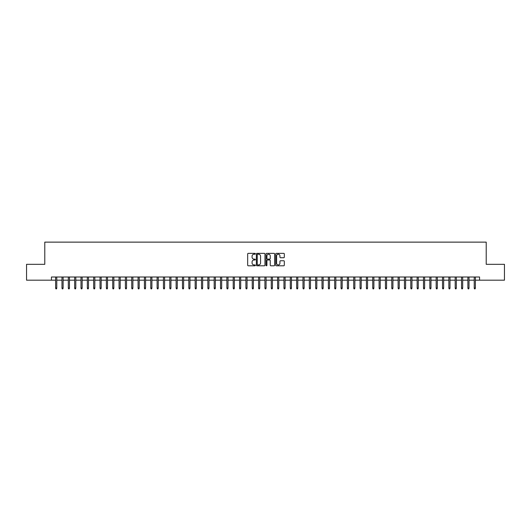 <?xml version="1.0" encoding="UTF-8"?>
<svg xmlns="http://www.w3.org/2000/svg" width="531" height="531" viewBox="0 0 531 531"><rect width="100%" height="100%" fill="white"/><g stroke="black" fill="none" stroke-linecap="round" stroke-linejoin="round"><path stroke-width="0.8" d="M255.351 253.778A0.438 0.438 0 0 0 254.92 253.347L248.302 253.347A0.624 0.624 0 0 0 247.678 253.964L247.678 265.175A0.624 0.624 0 0 0 248.302 265.792L254.92 265.792A0.438 0.438 0 0 0 255.351 265.361A0.438 0.438 0 0 0 254.92 264.923L254.064 264.923A1.991 1.991 0 0 1 252.066 262.931L252.066 261.995A1.991 1.991 0 0 1 254.064 260.004L254.92 260.004A0.438 0.438 0 0 0 255.351 259.573A0.438 0.438 0 0 0 254.92 259.135L254.064 259.135A1.991 1.991 0 0 1 252.066 257.143L252.066 256.207A1.991 1.991 0 0 1 254.064 254.216L254.92 254.216A0.438 0.438 0 0 0 255.351 253.778M283.693 257.734A0.624 0.624 0 0 0 284.317 257.11L284.317 253.964A0.624 0.624 0 0 0 283.693 253.347L276.346 253.347A0.624 0.624 0 0 0 275.728 253.964L275.728 265.175A0.624 0.624 0 0 0 276.346 265.792L283.693 265.792A0.624 0.624 0 0 0 284.317 265.175L284.317 261.378A0.624 0.624 0 0 0 283.693 260.754L280.547 260.754A0.624 0.624 0 0 0 279.93 261.378L279.93 263.257A1.666 1.666 0 0 1 278.264 264.923A1.666 1.666 0 0 1 276.598 263.257L276.598 255.882A1.666 1.666 0 0 1 278.264 254.216A1.666 1.666 0 0 1 279.93 255.882L279.93 257.11A0.624 0.624 0 0 0 280.547 257.734L283.693 257.734M51.441 280.182L26.55 280.182L26.55 264.325L44.783 264.325L44.783 242.129L486.217 242.129L486.217 264.325L504.45 264.325L504.45 280.182L479.559 280.182L479.559 277.009L51.441 277.009L51.441 280.182L55.629 280.182M264.956 253.964A0.624 0.624 0 0 0 264.332 253.347L256.984 253.347A0.624 0.624 0 0 0 256.367 253.964L256.367 265.175A0.624 0.624 0 0 0 256.984 265.792L264.332 265.792A0.624 0.624 0 0 0 264.956 265.175L264.956 253.964M266.668 253.347L274.016 253.347A0.624 0.624 0 0 1 274.633 253.964L274.633 265.175A0.624 0.624 0 0 1 274.016 265.792L270.87 265.792A0.624 0.624 0 0 1 270.246 265.175L270.246 260.628A0.624 0.624 0 0 0 269.622 260.004L267.538 260.004A0.624 0.624 0 0 0 266.914 260.628L266.914 265.361A0.438 0.438 0 0 1 266.482 265.792A0.438 0.438 0 0 1 266.044 265.361L266.044 253.964A0.624 0.624 0 0 1 266.668 253.347M56.771 280.182L61.974 280.182M63.116 280.182L68.313 280.182M69.455 280.182L74.659 280.182M75.8 280.182L80.997 280.182M82.139 280.182L87.343 280.182M88.485 280.182L93.682 280.182M94.823 280.182L100.027 280.182M101.169 280.182L106.366 280.182M107.508 280.182L112.711 280.182M113.853 280.182L119.057 280.182M120.198 280.182L125.396 280.182M126.537 280.182L131.741 280.182M132.883 280.182L138.08 280.182M139.222 280.182L144.425 280.182M145.567 280.182L150.764 280.182M151.906 280.182L157.11 280.182M158.251 280.182L163.448 280.182M164.59 280.182L169.794 280.182M170.936 280.182L176.133 280.182M177.274 280.182L182.478 280.182M183.62 280.182L188.824 280.182M189.965 280.182L195.162 280.182M196.304 280.182L201.508 280.182M202.65 280.182L207.847 280.182M208.988 280.182L214.192 280.182M215.334 280.182L220.531 280.182M221.673 280.182L226.876 280.182M228.018 280.182L233.215 280.182M234.357 280.182L239.561 280.182M240.702 280.182L245.899 280.182M247.041 280.182L252.245 280.182M253.387 280.182L258.584 280.182M259.725 280.182L264.929 280.182M266.071 280.182L271.275 280.182M272.416 280.182L277.613 280.182M278.755 280.182L283.959 280.182M285.101 280.182L290.298 280.182M291.439 280.182L296.643 280.182M297.785 280.182L302.982 280.182M304.124 280.182L309.327 280.182M310.469 280.182L315.666 280.182M316.808 280.182L322.012 280.182M323.153 280.182L328.35 280.182M329.492 280.182L334.696 280.182M335.838 280.182L341.035 280.182M342.176 280.182L347.38 280.182M348.522 280.182L353.726 280.182M354.867 280.182L360.064 280.182M361.206 280.182L366.41 280.182M367.552 280.182L372.749 280.182M373.89 280.182L379.094 280.182M380.236 280.182L385.433 280.182M386.575 280.182L391.778 280.182M392.92 280.182L398.117 280.182M399.259 280.182L404.463 280.182M405.604 280.182L410.802 280.182M411.943 280.182L417.147 280.182M418.289 280.182L423.492 280.182M424.634 280.182L429.831 280.182M430.973 280.182L436.177 280.182M437.318 280.182L442.515 280.182M443.657 280.182L448.861 280.182M450.003 280.182L455.2 280.182M456.341 280.182L461.545 280.182M462.687 280.182L467.884 280.182M469.026 280.182L474.229 280.182M475.371 280.182L479.559 280.182M257.674 254.216A0.438 0.438 0 0 0 257.236 254.654L257.236 264.491A0.438 0.438 0 0 0 257.674 264.923L258.577 264.923A1.991 1.991 0 0 0 260.568 262.931L260.568 256.207A1.991 1.991 0 0 0 258.577 254.216L257.674 254.216M270.246 255.915A1.666 1.666 0 0 0 268.58 254.249A1.666 1.666 0 0 0 266.914 255.915L266.914 258.511A0.624 0.624 0 0 0 267.538 259.135L269.622 259.135A0.624 0.624 0 0 0 270.246 258.511L270.246 255.915M55.629 288.048L55.881 288.871L56.518 288.871L56.771 288.048L55.629 288.048L55.629 277.009M56.771 288.048L56.771 277.009M61.974 288.048L62.227 288.871L62.857 288.871L63.116 288.048L61.974 288.048L61.974 277.009M63.116 288.048L63.116 277.009M68.313 288.048L68.565 288.871L69.203 288.871L69.455 288.048L68.313 288.048L68.313 277.009M69.455 288.048L69.455 277.009M74.659 288.048L74.911 288.871L75.548 288.871L75.8 288.048L74.659 288.048L74.659 277.009M75.8 288.048L75.8 277.009M80.997 288.048L81.256 288.871L81.887 288.871L82.139 288.048L80.997 288.048L80.997 277.009M82.139 288.048L82.139 277.009M87.343 288.048L87.595 288.871L88.232 288.871L88.485 288.048L87.343 288.048L87.343 277.009M88.485 288.048L88.485 277.009M93.682 288.048L93.941 288.871L94.571 288.871L94.823 288.048L93.682 288.048L93.682 277.009M94.823 288.048L94.823 277.009M100.027 288.048L100.279 288.871L100.917 288.871L101.169 288.048L100.027 288.048L100.027 277.009M101.169 288.048L101.169 277.009M106.366 288.048L106.625 288.871L107.255 288.871L107.508 288.048L106.366 288.048L106.366 277.009M107.508 288.048L107.508 277.009M112.711 288.048L112.964 288.871L113.601 288.871L113.853 288.048L112.711 288.048L112.711 277.009M113.853 288.048L113.853 277.009M119.057 288.048L119.309 288.871L119.94 288.871L120.198 288.048L119.057 288.048L119.057 277.009M120.198 288.048L120.198 277.009M125.396 288.048L125.648 288.871L126.285 288.871L126.537 288.048L125.396 288.048L125.396 277.009M126.537 288.048L126.537 277.009M131.741 288.048L131.993 288.871L132.624 288.871L132.883 288.048L131.741 288.048L131.741 277.009M132.883 288.048L132.883 277.009M138.08 288.048L138.332 288.871L138.969 288.871L139.222 288.048L138.08 288.048L138.08 277.009M139.222 288.048L139.222 277.009M144.425 288.048L144.678 288.871L145.315 288.871L145.567 288.048L144.425 288.048L144.425 277.009M145.567 288.048L145.567 277.009M150.764 288.048L151.016 288.871L151.654 288.871L151.906 288.048L150.764 288.048L150.764 277.009M151.906 288.048L151.906 277.009M157.11 288.048L157.362 288.871L157.999 288.871L158.251 288.048L157.11 288.048L157.11 277.009M158.251 288.048L158.251 277.009M163.448 288.048L163.707 288.871L164.338 288.871L164.59 288.048L163.448 288.048L163.448 277.009M164.59 288.048L164.59 277.009M169.794 288.048L170.046 288.871L170.683 288.871L170.936 288.048L169.794 288.048L169.794 277.009M170.936 288.048L170.936 277.009M176.133 288.048L176.392 288.871L177.022 288.871L177.274 288.048L176.133 288.048L176.133 277.009M177.274 288.048L177.274 277.009M182.478 288.048L182.73 288.871L183.368 288.871L183.62 288.048L182.478 288.048L182.478 277.009M183.62 288.048L183.62 277.009M188.824 288.048L189.076 288.871L189.706 288.871L189.965 288.048L188.824 288.048L188.824 277.009M189.965 288.048L189.965 277.009M195.162 288.048L195.415 288.871L196.052 288.871L196.304 288.048L195.162 288.048L195.162 277.009M196.304 288.048L196.304 277.009M201.508 288.048L201.76 288.871L202.391 288.871L202.65 288.048L201.508 288.048L201.508 277.009M202.65 288.048L202.65 277.009M207.847 288.048L208.099 288.871L208.736 288.871L208.988 288.048L207.847 288.048L207.847 277.009M208.988 288.048L208.988 277.009M214.192 288.048L214.444 288.871L215.075 288.871L215.334 288.048L214.192 288.048L214.192 277.009M215.334 288.048L215.334 277.009M220.531 288.048L220.783 288.871L221.42 288.871L221.673 288.048L220.531 288.048L220.531 277.009M221.673 288.048L221.673 277.009M226.876 288.048L227.129 288.871L227.766 288.871L228.018 288.048L226.876 288.048L226.876 277.009M228.018 288.048L228.018 277.009M233.215 288.048L233.474 288.871L234.105 288.871L234.357 288.048L233.215 288.048L233.215 277.009M234.357 288.048L234.357 277.009M239.561 288.048L239.813 288.871L240.45 288.871L240.702 288.048L239.561 288.048L239.561 277.009M240.702 288.048L240.702 277.009M245.899 288.048L246.158 288.871L246.789 288.871L247.041 288.048L245.899 288.048L245.899 277.009M247.041 288.048L247.041 277.009M252.245 288.048L252.497 288.871L253.134 288.871L253.387 288.048L252.245 288.048L252.245 277.009M253.387 288.048L253.387 277.009M258.584 288.048L258.843 288.871L259.473 288.871L259.725 288.048L258.584 288.048L258.584 277.009M259.725 288.048L259.725 277.009M264.929 288.048L265.181 288.871L265.819 288.871L266.071 288.048L264.929 288.048L264.929 277.009M266.071 288.048L266.071 277.009M271.275 288.048L271.527 288.871L272.157 288.871L272.416 288.048L271.275 288.048L271.275 277.009M272.416 288.048L272.416 277.009M277.613 288.048L277.866 288.871L278.503 288.871L278.755 288.048L277.613 288.048L277.613 277.009M278.755 288.048L278.755 277.009M283.959 288.048L284.211 288.871L284.842 288.871L285.101 288.048L283.959 288.048L283.959 277.009M285.101 288.048L285.101 277.009M290.298 288.048L290.55 288.871L291.187 288.871L291.439 288.048L290.298 288.048L290.298 277.009M291.439 288.048L291.439 277.009M296.643 288.048L296.895 288.871L297.526 288.871L297.785 288.048L296.643 288.048L296.643 277.009M297.785 288.048L297.785 277.009M302.982 288.048L303.234 288.871L303.871 288.871L304.124 288.048L302.982 288.048L302.982 277.009M304.124 288.048L304.124 277.009M309.327 288.048L309.58 288.871L310.217 288.871L310.469 288.048L309.327 288.048L309.327 277.009M310.469 288.048L310.469 277.009M315.666 288.048L315.925 288.871L316.556 288.871L316.808 288.048L315.666 288.048L315.666 277.009M316.808 288.048L316.808 277.009M322.012 288.048L322.264 288.871L322.901 288.871L323.153 288.048L322.012 288.048L322.012 277.009M323.153 288.048L323.153 277.009M328.35 288.048L328.609 288.871L329.24 288.871L329.492 288.048L328.35 288.048L328.35 277.009M329.492 288.048L329.492 277.009M334.696 288.048L334.948 288.871L335.585 288.871L335.838 288.048L334.696 288.048L334.696 277.009M335.838 288.048L335.838 277.009M341.035 288.048L341.294 288.871L341.924 288.871L342.176 288.048L341.035 288.048L341.035 277.009M342.176 288.048L342.176 277.009M347.38 288.048L347.632 288.871L348.27 288.871L348.522 288.048L347.38 288.048L347.38 277.009M348.522 288.048L348.522 277.009M353.726 288.048L353.978 288.871L354.608 288.871L354.867 288.048L353.726 288.048L353.726 277.009M354.867 288.048L354.867 277.009M360.064 288.048L360.317 288.871L360.954 288.871L361.206 288.048L360.064 288.048L360.064 277.009M361.206 288.048L361.206 277.009M366.41 288.048L366.662 288.871L367.293 288.871L367.552 288.048L366.41 288.048L366.41 277.009M367.552 288.048L367.552 277.009M372.749 288.048L373.001 288.871L373.638 288.871L373.89 288.048L372.749 288.048L372.749 277.009M373.89 288.048L373.89 277.009M379.094 288.048L379.346 288.871L379.984 288.871L380.236 288.048L379.094 288.048L379.094 277.009M380.236 288.048L380.236 277.009M385.433 288.048L385.685 288.871L386.322 288.871L386.575 288.048L385.433 288.048L385.433 277.009M386.575 288.048L386.575 277.009M391.778 288.048L392.031 288.871L392.668 288.871L392.92 288.048L391.778 288.048L391.778 277.009M392.92 288.048L392.92 277.009M398.117 288.048L398.376 288.871L399.007 288.871L399.259 288.048L398.117 288.048L398.117 277.009M399.259 288.048L399.259 277.009M404.463 288.048L404.715 288.871L405.352 288.871L405.604 288.048L404.463 288.048L404.463 277.009M405.604 288.048L405.604 277.009M410.802 288.048L411.06 288.871L411.691 288.871L411.943 288.048L410.802 288.048L410.802 277.009M411.943 288.048L411.943 277.009M417.147 288.048L417.399 288.871L418.036 288.871L418.289 288.048L417.147 288.048L417.147 277.009M418.289 288.048L418.289 277.009M423.492 288.048L423.745 288.871L424.375 288.871L424.634 288.048L423.492 288.048L423.492 277.009M424.634 288.048L424.634 277.009M429.831 288.048L430.083 288.871L430.721 288.871L430.973 288.048L429.831 288.048L429.831 277.009M430.973 288.048L430.973 277.009M436.177 288.048L436.429 288.871L437.059 288.871L437.318 288.048L436.177 288.048L436.177 277.009M437.318 288.048L437.318 277.009M442.515 288.048L442.768 288.871L443.405 288.871L443.657 288.048L442.515 288.048L442.515 277.009M443.657 288.048L443.657 277.009M448.861 288.048L449.113 288.871L449.744 288.871L450.003 288.048L448.861 288.048L448.861 277.009M450.003 288.048L450.003 277.009M455.2 288.048L455.452 288.871L456.089 288.871L456.341 288.048L455.2 288.048L455.2 277.009M456.341 288.048L456.341 277.009M461.545 288.048L461.797 288.871L462.435 288.871L462.687 288.048L461.545 288.048L461.545 277.009M462.687 288.048L462.687 277.009M467.884 288.048L468.143 288.871L468.773 288.871L469.026 288.048L467.884 288.048L467.884 277.009M469.026 288.048L469.026 277.009M474.229 288.048L474.482 288.871L475.119 288.871L475.371 288.048L474.229 288.048L474.229 277.009M475.371 288.048L475.371 277.009"/></g></svg>
